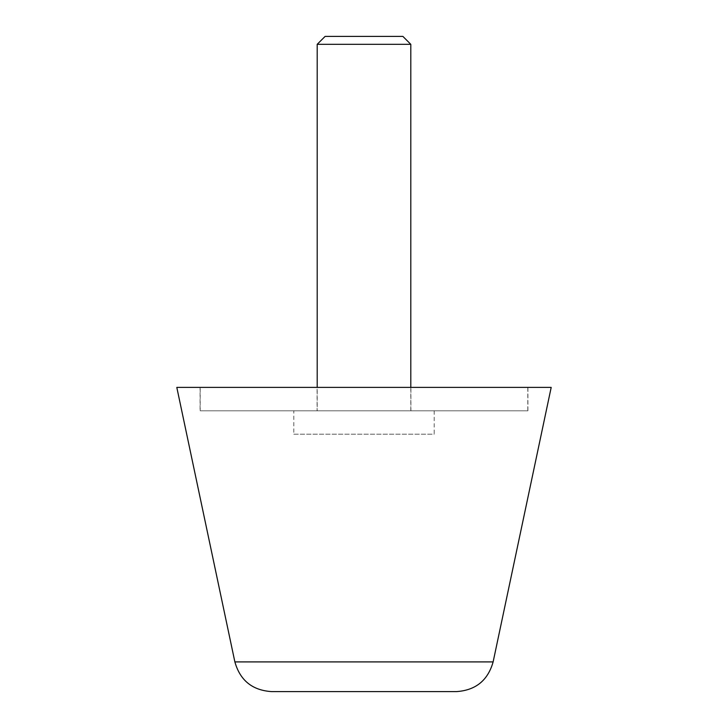 <?xml version="1.0" encoding="UTF-8"?>
<svg xmlns="http://www.w3.org/2000/svg" width="728" height="728" viewBox="0 0 728 728"><rect width="100%" height="100%" fill="white"/><g stroke="black" fill="none" stroke-linecap="round" stroke-linejoin="round"><path stroke-width="0.55" stroke-dasharray="3.64 2.73" d="M456.502 691.6L271.499 691.6M527.918 410.801L527.918 387.396L200.082 387.396L200.082 410.801L527.918 410.801L200.082 410.801M200.082 387.396L527.918 387.396M551.196 387.396L176.804 387.396M527.8 387.396L527.8 410.801L200.2 410.801L200.2 387.396L527.8 387.396L200.2 387.396M410.92 387.396L317.08 387.396L317.08 410.801L410.92 410.801L410.92 387.396L317.08 387.396M410.92 410.801L317.08 410.801M200.2 410.801L527.8 410.801M317.199 410.801L410.801 410.801L317.199 410.801L317.199 387.396M410.801 387.396L410.801 410.801M434.197 410.801L434.197 434.197L293.803 434.197L293.803 410.801L434.197 410.801L293.803 410.801M293.803 434.197L434.197 434.197M410.801 44.317L317.199 44.317M402.884 36.4L325.116 36.4M493.129 661.907L234.871 661.907"/><path stroke-width="1.09" d="M234.871 661.907L176.804 387.396L551.196 387.396L493.129 661.907C487.897 680.407 475.684 690.308 456.502 691.6L271.499 691.6C252.316 690.308 240.104 680.407 234.871 661.907L493.129 661.907M317.199 387.396L317.199 44.317L325.116 36.4L402.884 36.4L410.801 44.317L410.801 387.396M317.199 44.317L410.801 44.317"/></g></svg>
